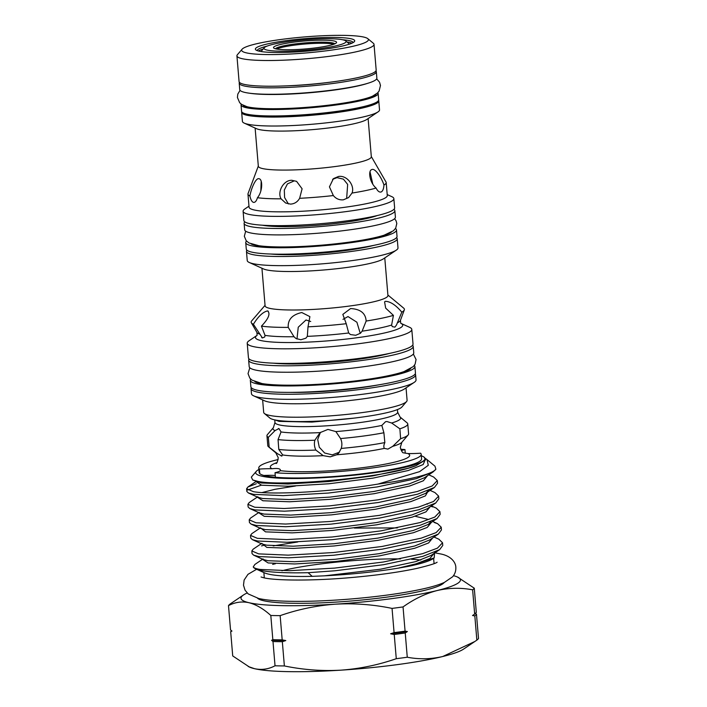 <?xml version="1.0" encoding="UTF-8"?>
<svg xmlns="http://www.w3.org/2000/svg" width="707" height="707" viewBox="0 0 707 707"><rect width="100%" height="100%" fill="white"/><g stroke="black" fill="none" stroke-linecap="round" stroke-linejoin="round"><path stroke-width="1.06" d="M421.195 454.327L421.575 458.852A81.491 10.313 175.2 0 1 366.465 473.31A81.491 10.313 175.2 0 1 275.403 477.243A81.491 10.313 175.2 0 1 259.937 473.743A81.491 10.313 175.2 0 1 259.778 473.602L259.398 469.077A23.844 3.014 175.2 0 1 272.071 468.732C278.09 468.069 280.838 468.706 280.317 470.659A23.844 3.014 175.2 0 1 275.023 472.718A81.491 10.313 175.2 0 0 366.085 468.785A81.491 10.313 175.2 0 0 421.195 454.327A81.491 10.313 175.2 0 0 420.577 453.205A23.844 3.014 175.2 0 1 407.904 453.549L403.856 452.887M262.403 337.955L253.406 324.257C258.311 316.321 263.039 311.875 267.582 310.912C270.613 313.634 268.563 318.707 261.44 326.13L265.019 335.374L264.718 336.992L262.403 337.955L261.67 337.575M300.864 339.758L295.915 338.467L294.006 336.735L288.235 327.385C287.714 319.608 292.23 314.659 301.783 312.529L309.896 316.639L307.996 326.828L307.333 336.355L305.919 338.176L300.864 339.758M355.745 335.286L350.433 334.552L348.692 332.988L346.236 323.709L342.833 314.403L350.584 308.552C360.464 309.092 365.652 313.254 366.146 321.04L362.117 331.185L360.499 333.2L355.745 335.286M394.895 327.155L392.261 326.599L391.625 325.052L393.419 315.375L385.668 308.119L384.581 301.889L385.395 301.315C390.388 301.491 395.858 305.106 401.815 312.158L396.503 324.981L394.895 327.155M280.423 470.208L280.317 470.659A69.913 8.846 175.2 0 0 366.076 467.221A69.913 8.846 175.2 0 0 407.904 453.549M251.206 243.968A71.672 9.067 -4.8 0 0 254.882 245.196A71.672 9.067 -4.8 0 0 328.145 244.79A71.672 9.067 -4.8 0 0 391.298 232.205M394.612 218.693L396.097 220.858L396.804 223.5L395.69 228.193L393.419 230.765L384.078 235.192A71.672 9.067 175.2 0 1 321.853 245.143A71.672 9.067 175.2 0 1 258.833 245.709L248.997 242.969L246.204 240.725L244.33 236.279L245.691 231.198M393.914 209.36A75.64 9.571 175.2 0 1 394.86 210.704L395.407 217.137A75.64 9.571 175.2 0 1 334.8 231.657A75.64 9.571 175.2 0 1 250.137 232.833A75.64 9.571 175.2 0 1 244.657 229.793L244.118 223.368A75.64 9.571 175.2 0 1 244.825 221.883M394.86 210.704A75.64 9.571 175.2 0 1 334.261 225.233A75.64 9.571 175.2 0 1 249.598 226.408A75.64 9.571 175.2 0 1 244.118 223.368M377.308 215.538A63.506 8.033 175.2 0 1 320.165 225.047A63.506 8.033 175.2 0 1 262.235 225.197M387.197 194.575L391.811 196.661A75.64 9.571 175.2 0 1 393.852 198.614A75.64 9.571 175.2 0 1 333.244 213.143A75.64 9.571 175.2 0 1 248.581 214.309A75.64 9.571 175.2 0 1 243.102 211.269A75.64 9.571 175.2 0 1 244.781 209.007L248.979 206.179M393.852 198.614L394.63 207.876A75.64 9.571 175.2 0 1 334.022 222.405A75.64 9.571 175.2 0 1 249.359 223.58A75.64 9.571 175.2 0 1 243.88 220.54L243.102 211.269M371.308 156.547L386.022 182.026A69.357 8.776 175.2 0 1 386.19 182.539L387.286 195.547A69.357 8.776 175.2 0 1 331.716 208.874A69.357 8.776 175.2 0 1 254.087 209.944A69.357 8.776 175.2 0 1 249.058 207.16L247.971 194.142A69.357 8.776 175.2 0 1 248.042 193.612L258.311 166.039M253.451 202.37C255.121 202.617 256.447 201.062 257.454 197.713C262.774 191.376 262.801 179.154 259.036 178.747C255.828 177.537 251.126 188.636 249.907 195.963C250.72 199.728 251.895 201.866 253.451 202.37L253.424 202.361M386.19 182.539A69.357 8.776 175.2 0 1 383.954 185.04C381.789 178.014 375.125 167.806 371.82 169.556L371.732 169.592M371.82 169.556C367.843 170.599 369.611 182.653 376.08 188.053C377.697 191.182 379.394 192.49 381.153 191.968L381.241 191.924M381.153 191.968C382.752 191.199 383.689 188.893 383.954 185.04M376.08 188.053A69.357 8.776 175.2 0 1 352.024 193.046C355.038 185.702 346.978 174.929 338.494 176.485L333.395 178.65L329.444 186.851L333.342 195.556C336.028 198.791 339.395 200.214 343.416 199.807L348.569 197.598L352.024 193.046M333.342 195.556A69.357 8.776 175.2 0 1 299.627 198.305L302.101 188.796L296.587 181.354L291.779 180.285C283.313 180.117 277.1 192.03 281.077 198.826L285.655 203.024L290.515 204.111C294.492 203.872 297.532 201.937 299.627 198.305M281.077 198.826A69.357 8.776 175.2 0 1 257.454 197.713M368.117 118.573L371.325 156.76A56.701 7.176 175.2 0 1 325.9 167.647A56.701 7.176 175.2 0 1 262.438 168.531A56.701 7.176 175.2 0 1 258.329 166.251L255.121 128.055M332.608 179.339L337.027 177.643L343.434 179.154L347.658 184.403L346.66 198.42M288.421 203.952L284.594 197.545L284.311 190.042L287.457 183.864L293.564 181.186M260.839 190.961L261.192 181.301M378.581 100.359A68.791 8.705 175.2 0 1 378.766 100.907L379.526 109.859A68.791 8.705 175.2 0 1 377.989 111.918L366.783 119.465A56.701 7.176 175.2 0 1 316.391 129.284A56.701 7.176 175.2 0 1 259.16 129.54A56.701 7.176 175.2 0 1 256.579 128.718L244.277 123.142A68.791 8.705 175.2 0 1 242.421 121.374L241.67 112.422A68.791 8.705 175.2 0 1 241.767 111.847M377.989 111.918A68.791 8.705 175.2 0 1 316.851 123.831A68.791 8.705 175.2 0 1 247.406 124.132A68.791 8.705 175.2 0 1 244.277 123.142M378.766 100.907A68.791 8.705 175.2 0 1 323.656 114.119A68.791 8.705 175.2 0 1 246.655 115.188A68.791 8.705 175.2 0 1 241.67 112.422M260.273 115.665A63.126 7.989 -4.8 0 0 333.775 112.148A63.126 7.989 -4.8 0 0 360.968 107.208M241.22 104.123A68.791 8.705 -4.8 0 0 241.034 104.875L241.573 111.308A68.791 8.705 -4.8 0 0 246.557 114.074A68.791 8.705 -4.8 0 0 323.559 113.005A68.791 8.705 -4.8 0 0 378.678 99.793L378.139 93.368A68.791 8.705 -4.8 0 0 377.83 92.652M241.034 104.875A68.791 8.705 -4.8 0 0 246.018 107.641A68.791 8.705 -4.8 0 0 323.019 106.58A68.791 8.705 -4.8 0 0 378.139 93.368M243.217 105.334A66.847 8.457 -4.8 0 0 247.821 107.402A66.847 8.457 -4.8 0 0 320.174 106.624A66.847 8.457 -4.8 0 0 376.062 94.172M240.062 90.337L237.799 94.102L237.419 97.478L239.673 102.709L241.591 104.389L246.902 106.669A66.847 8.457 -4.8 0 0 247.777 106.89A66.847 8.457 -4.8 0 0 311.469 106.934A66.847 8.457 -4.8 0 0 372.651 96.108L377.511 92.979L379.12 91L380.472 85.467L379.535 82.198L376.672 78.866M367.985 83.232A66.847 8.457 175.2 0 1 309.056 92.811A66.847 8.457 175.2 0 1 249.359 93.2M239.452 82.357A68.791 8.705 -4.8 0 0 239.213 83.196L239.753 89.621A68.791 8.705 -4.8 0 0 244.737 92.387A68.791 8.705 -4.8 0 0 321.738 91.327A68.791 8.705 -4.8 0 0 376.858 78.115L376.318 71.681A68.791 8.705 -4.8 0 0 375.947 70.894M239.213 83.196A68.791 8.705 -4.8 0 0 244.198 85.962A68.791 8.705 -4.8 0 0 321.199 84.893A68.791 8.705 -4.8 0 0 376.318 71.681M287.095 85.839A56.657 7.167 -4.8 0 0 329.55 82.277M367.799 38.664L373.367 43.286A68.791 8.705 175.2 0 1 374.021 44.347A68.791 8.705 175.2 0 1 318.901 57.559A68.791 8.705 175.2 0 1 241.9 58.628A68.791 8.705 175.2 0 1 236.925 55.862A68.791 8.705 175.2 0 1 237.393 54.704L242.103 49.216A63.586 8.042 175.2 0 1 296.622 37.657A63.586 8.042 175.2 0 1 363.796 37.082A63.586 8.042 175.2 0 1 367.799 38.664A63.586 8.042 175.2 0 1 321.402 51.408A63.586 8.042 175.2 0 1 246.283 52.839A63.586 8.042 175.2 0 1 242.103 49.216M374.021 44.347L376.177 70.055A68.791 8.705 175.2 0 1 321.058 83.267A68.791 8.705 175.2 0 1 244.065 84.336A68.791 8.705 175.2 0 1 239.081 81.57L236.925 55.862M258.974 51.134A49.852 6.31 175.2 0 1 255.837 49.897A49.852 6.31 175.2 0 1 292.212 39.91A49.852 6.31 175.2 0 1 351.105 38.788A49.852 6.31 175.2 0 1 354.375 41.625A49.852 6.31 175.2 0 1 311.637 50.692A49.852 6.31 175.2 0 1 258.974 51.134M257.233 50.63A48.111 6.089 175.2 0 1 267.052 46.123M342.692 39.769A48.111 6.089 175.2 0 1 349.647 40.714A48.111 6.089 175.2 0 1 353.12 42.579M347.022 41.996A48.111 6.089 175.2 0 1 349.797 42.5A48.111 6.089 175.2 0 1 351.936 43.171M258.497 51.019A48.111 6.089 175.2 0 1 263.145 49.039M345.688 40.882A41.183 5.214 -4.8 0 0 343.089 39.857A41.183 5.214 -4.8 0 0 299.591 40.228A41.183 5.214 -4.8 0 0 264.285 47.714A41.183 5.214 -4.8 0 0 266.99 50.064A41.183 5.214 -4.8 0 0 315.631 49.137A41.183 5.214 -4.8 0 0 345.688 40.882L348.463 43.198A43.781 5.541 175.2 0 1 348.878 43.869A43.781 5.541 175.2 0 1 348.763 44.355M275.801 48.88A31.647 4.003 175.2 0 1 273.803 48.094A31.647 4.003 175.2 0 1 296.896 41.757A31.647 4.003 175.2 0 1 334.278 41.041A31.647 4.003 175.2 0 1 336.355 42.844A31.647 4.003 175.2 0 1 309.233 48.597A31.647 4.003 175.2 0 1 275.801 48.88M334.818 43.825A29.906 3.782 -4.8 0 0 332.82 42.968A29.906 3.782 -4.8 0 0 300.758 43.286A29.906 3.782 -4.8 0 0 275.483 48.801M333.669 44.285A29.906 3.782 -4.8 0 0 332.917 44.081A29.906 3.782 -4.8 0 0 294.121 45.186A29.906 3.782 -4.8 0 0 276.702 49.066M395.443 228.582A75.64 9.571 175.2 0 1 396.486 229.987L397.025 236.412A75.64 9.571 175.2 0 1 336.417 250.941A75.64 9.571 175.2 0 1 251.754 252.116A75.64 9.571 175.2 0 1 246.275 249.076L245.736 242.651A75.64 9.571 175.2 0 1 246.522 241.087M396.486 229.987A75.64 9.571 175.2 0 1 335.878 244.516A75.64 9.571 175.2 0 1 251.215 245.691A75.64 9.571 175.2 0 1 245.736 242.651M410.661 368.612A79.308 10.039 175.2 0 1 341.472 382.734A79.308 10.039 175.2 0 1 259.336 383.282A79.308 10.039 175.2 0 1 254.865 381.683M413.348 354.039L416.061 359.527L415.097 364.176L413.321 366.553L404.006 371.599A79.308 10.039 175.2 0 1 333.439 383.185A79.308 10.039 175.2 0 1 261.935 383.53L251.886 380.092L249.818 378.13L248.033 373.614L249.801 367.773M414.302 365.431A82.578 10.446 175.2 0 1 414.912 366.544L415.451 372.969A82.578 10.446 175.2 0 1 349.285 388.832A82.578 10.446 175.2 0 1 256.862 390.114A82.578 10.446 175.2 0 1 250.879 386.791L250.34 380.366A82.578 10.446 175.2 0 1 250.755 379.164M414.912 366.544A82.578 10.446 175.2 0 1 348.745 382.407A82.578 10.446 175.2 0 1 256.323 383.689A82.578 10.446 175.2 0 1 250.34 380.366M378.218 384.935A70.435 8.917 175.2 0 1 289.587 392.376M415.195 373.941A82.578 10.446 175.2 0 1 415.61 374.86A82.578 10.446 175.2 0 1 349.444 390.715A82.578 10.446 175.2 0 1 257.021 391.996A82.578 10.446 175.2 0 1 251.038 388.682A82.578 10.446 175.2 0 1 251.294 387.71M415.61 374.86L416.034 379.915A82.578 10.446 175.2 0 1 414.196 382.381A82.578 10.446 175.2 0 1 340.801 396.689A82.578 10.446 175.2 0 1 257.445 397.051A82.578 10.446 175.2 0 1 253.689 395.858A82.578 10.446 175.2 0 1 251.462 393.728L251.038 388.682M414.196 382.381L404.351 389.018A71.955 9.103 175.2 0 1 340.403 401.479A71.955 9.103 175.2 0 1 267.767 401.797A71.955 9.103 175.2 0 1 264.489 400.763L253.689 395.858M406.048 387.878L407.091 400.312A71.955 9.103 175.2 0 1 406.596 401.523A71.955 9.103 175.2 0 1 344.91 414.602A71.955 9.103 175.2 0 1 268.899 415.248A71.955 9.103 175.2 0 1 264.365 413.462A71.955 9.103 175.2 0 1 263.684 412.358L262.642 399.915M406.596 401.523L401.885 407.011A66.75 8.449 175.2 0 1 344.654 419.145A66.75 8.449 175.2 0 1 274.13 419.746A66.75 8.449 175.2 0 1 269.933 418.093L264.365 413.462M275.085 419.958L279.132 421.381L311.964 422.088L354.287 418.093M335.878 431.588L327.951 429.414L320.094 432.613L314.862 440.222C314.005 443.572 314.341 446.859 315.852 450.076L323.214 455.653L330.24 456.855L336.691 454.778L338.52 453.32L341.225 448.432C342.259 445.048 342.047 441.76 340.571 438.561L335.878 431.588A64.09 8.113 175.2 0 0 360.729 428.946A64.09 8.113 175.2 0 0 381.833 425.428L383.892 432.755L384.847 442.582C383.698 445.074 383.539 447.01 384.361 448.388L387.904 449.122L392.738 446.329L400.63 438.702L399.879 428.822L391.651 423.016L386.968 421.54L385.545 421.699L381.833 425.428M315.852 450.076A70.656 8.944 175.2 0 1 278.788 449.44L278.054 439.595L281.041 431.95L279.009 428.592L278.293 428.557M279.009 428.592L275.067 430.563L268.333 437.333L269.19 447.213L277.612 453.779L281.89 456.059M339.572 452.109L332.263 454.857L324.654 453.01L319.281 447.231L317.699 439.462L320.43 432.339M281.245 456.024L282.703 454.963L278.788 449.44M384.847 442.582A70.656 8.944 175.2 0 1 364.556 445.861A70.656 8.944 175.2 0 1 341.225 448.432M259.398 469.077A81.491 10.313 175.2 0 1 258.78 467.963A81.491 10.313 175.2 0 1 278.169 459.541M260.096 473.867L259.778 473.602A81.491 10.313 175.2 0 1 259.16 472.488L258.78 467.963M258.903 469.457A84.964 10.746 -4.8 0 0 256.279 471.348A84.964 10.746 -4.8 0 0 261.864 476.191A84.964 10.746 -4.8 0 0 362.231 474.282A84.964 10.746 -4.8 0 0 424.227 457.252A84.964 10.746 -4.8 0 0 421.319 455.821M424.227 457.252L425.464 459.886L416.114 465.63C386.667 477.579 281.96 486.778 257.931 481.387L252.699 479.965L251.33 477.119L256.279 471.348M263.092 558.901L254.9 564.433L253.247 566.89C253.866 567.933 256.102 568.773 259.964 569.427L289.455 570.69L334.623 568.101L383.344 562.012L422.53 553.696L437.439 548.146L442.538 542.764L438.879 539.22L434.01 537.02M260.035 570.222A95.365 12.063 -4.8 0 0 308.128 572.697L312.185 576.346A86.696 10.967 175.2 0 1 268.466 574.102A86.696 10.967 175.2 0 1 264.515 572.847L255.695 568.852A95.365 12.063 -4.8 0 0 260.035 570.222M442.538 542.764L442.768 545.451L439.657 549.639L422.751 556.382L383.574 564.699L334.853 570.788L308.128 572.697M256.323 483.721L247.918 486.999L246.61 488.758L253.442 491.683C271.506 494.935 331.115 492.019 378.015 484.074L419.64 471.622L428.283 465.303L426.984 459.55L425.375 458.428M426.984 459.55L434.955 466.169L435.874 469.227L433.126 471.905L416.229 478.648L377.043 486.955L328.322 493.053L283.154 495.634L253.663 494.37L248.466 493L246.831 491.445L246.61 488.758M435.874 469.227A95.365 12.063 175.2 0 1 378.015 484.074M257.869 496.712L249.226 502.544L247.91 504.312L254.741 507.237L284.232 508.501L329.4 505.912L378.121 499.822L417.307 491.506L432.216 485.956L437.315 480.574L433.656 477.031L428.796 474.83M437.315 480.574L437.545 483.261L434.434 487.45L417.528 494.193L378.351 502.509L329.63 508.598L284.461 511.188L254.971 509.915L249.774 508.545L248.139 506.99L247.91 504.312M259.177 512.257L250.534 518.09L249.218 519.857L256.049 522.782L285.54 524.046L330.708 521.466L379.429 515.368L418.615 507.06L433.515 501.502L438.623 496.12L434.955 492.585L430.095 490.375M438.623 496.12L438.853 498.806L435.742 502.995L418.836 509.738L379.65 518.054L330.938 524.143L285.761 526.733L256.279 525.469L251.082 524.09L249.447 522.544L249.218 519.857M430.139 506.778L425.959 511.877L412.154 517.162L376.813 524.788L332.864 530.409L292.115 532.875L265.523 531.858L260.476 527.811L251.833 533.644L250.525 535.402L257.357 538.327L286.848 539.591L332.016 537.011L380.737 530.913L419.914 522.606L434.823 517.056L439.931 511.674L436.263 508.13L431.403 505.92M439.931 511.674L440.152 514.351L437.041 518.54L420.144 525.283L380.958 533.599L332.237 539.697L287.069 542.278L257.578 541.014L252.381 539.635L250.746 538.089L250.525 535.402M431.438 522.323L427.258 527.422L413.462 532.707L378.112 540.334L334.172 545.963L293.423 548.42L266.831 547.404L261.784 543.356L253.141 549.189L251.833 550.947L258.665 553.881L288.147 555.145L333.324 552.556L382.036 546.467L421.222 538.151L436.131 532.601L441.23 527.219L437.571 523.675L434.248 522.473M441.23 527.219L441.46 529.905L438.349 534.094L421.452 540.837L382.266 549.145L333.545 555.242L288.376 557.823L258.886 556.559L253.689 555.189L252.054 553.634L251.833 550.947M247.68 490.022L261.316 485.17M432.94 506.928L430.775 506.345M265.258 544.929L261.546 545.91M273.211 545.892L297.797 541.969M434.195 557.911L433.029 558.698A86.696 10.967 175.2 0 1 408.416 566.351L434.195 557.911L434.637 552.3M253.247 566.89A95.365 12.063 -4.8 0 0 255.695 568.852M264.259 577.204A86.219 10.905 -4.8 0 0 263.755 577.769M444.155 582.533A94.208 11.922 175.2 0 1 385.881 597.256A94.208 11.922 175.2 0 1 257.525 598.21M390.609 633.781A122.24 15.466 -4.8 0 0 399.11 632.685A122.24 15.466 -4.8 0 0 407.356 631.528L405.235 632.986L407.267 657.227A123.84 15.669 -4.8 0 1 396.274 658.694L394.232 634.462L390.609 633.781L394.082 632.632A123.84 15.669 -4.8 0 0 399.632 631.908A123.84 15.669 -4.8 0 0 405.076 631.157L407.356 631.528M412.57 345.255A82.578 10.446 175.2 0 1 413.215 346.412L413.763 352.837A82.578 10.446 175.2 0 1 347.597 368.692A82.578 10.446 175.2 0 1 255.165 369.973A82.578 10.446 175.2 0 1 249.191 366.65L248.643 360.225A82.578 10.446 175.2 0 1 249.094 358.979M413.215 346.412A82.578 10.446 175.2 0 1 347.057 362.267A82.578 10.446 175.2 0 1 254.626 363.548A82.578 10.446 175.2 0 1 248.643 360.225M360.261 333.412L356.894 322.224L348.003 316.568L342.975 319.352M373.773 245.373A63.506 8.033 175.2 0 1 270.693 254.034M396.565 237.623A75.64 9.571 175.2 0 1 397.219 238.727A75.64 9.571 175.2 0 1 336.612 253.256A75.64 9.571 175.2 0 1 251.948 254.432A75.64 9.571 175.2 0 1 246.469 251.392A75.64 9.571 175.2 0 1 246.929 250.181M397.219 238.727L397.988 247.874A75.64 9.571 175.2 0 1 396.3 250.145A75.64 9.571 175.2 0 1 329.073 263.243A75.64 9.571 175.2 0 1 252.717 263.578A75.64 9.571 175.2 0 1 249.279 262.491A75.64 9.571 175.2 0 1 247.238 260.538L246.469 251.392M396.3 250.145L383.327 258.886A61.642 7.804 175.2 0 1 328.543 269.561A61.642 7.804 175.2 0 1 266.327 269.835A61.642 7.804 175.2 0 1 263.517 268.943L249.279 262.491M401.037 323.417L409.565 327.288A82.578 10.446 175.2 0 1 411.792 329.418A82.578 10.446 175.2 0 1 345.626 345.272A82.578 10.446 175.2 0 1 253.203 346.554A82.578 10.446 175.2 0 1 247.22 343.231A82.578 10.446 175.2 0 1 249.058 340.765L256.818 335.533M411.792 329.418L413.021 344.009A82.578 10.446 175.2 0 1 346.854 359.872A82.578 10.446 175.2 0 1 254.423 361.144A82.578 10.446 175.2 0 1 248.449 357.83L247.22 343.231M310.718 321.499L305.99 319.988L298.248 327.208L296.975 339.042M384.776 257.914L387.931 295.517A61.642 7.804 175.2 0 1 338.547 307.359A61.642 7.804 175.2 0 1 269.553 308.314A61.642 7.804 175.2 0 1 265.09 305.831L261.935 268.227M267.582 310.912L268.289 311.266M288.235 327.385A76.895 9.73 175.2 0 1 261.44 326.13M346.236 323.709A76.895 9.73 175.2 0 1 307.996 326.828M393.419 315.375A76.895 9.73 175.2 0 1 366.146 321.04M387.896 295.022L403.679 308.137A76.895 9.73 175.2 0 1 404.316 309.913A76.895 9.73 175.2 0 1 401.815 312.158M389.61 353.376A70.435 8.917 175.2 0 1 273.088 363.159M253.406 324.257A76.895 9.73 175.2 0 1 251.338 322.754A76.895 9.73 175.2 0 1 251.674 320.898L265.045 305.336M475.051 613.04L476.474 614.259A123.84 15.669 175.2 0 1 474.821 615.894L476.854 640.135L463.527 649.132A110.098 13.928 175.2 0 1 442.715 656.52A110.098 13.928 175.2 0 1 340.977 670.156A110.098 13.928 175.2 0 1 254.529 668.689A110.098 13.928 175.2 0 1 249.527 667.108L232.718 655.928L230.685 631.687A123.84 15.669 175.2 0 1 231.525 630.724M476.474 614.259L478.506 638.501A123.84 15.669 -4.8 0 1 476.854 640.135M474.874 641.488L442.715 656.52C430.863 659.251 419.048 659.481 407.267 657.227M474.821 615.894L472.532 615.523A122.24 15.466 -4.8 0 0 472.585 615.488A122.24 15.466 -4.8 0 0 472.612 615.47M474.662 614.065A123.84 15.669 -4.8 0 0 476.315 612.43L474.282 588.197L457.473 577.018A110.098 13.928 175.2 0 1 437.173 590.531C449.033 587.809 460.849 587.57 472.629 589.832L474.662 614.065L472.585 615.488M405.235 632.986A123.84 15.669 175.2 0 1 394.232 634.462M396.274 658.694C378.395 664.933 359.969 668.76 340.977 670.156C321.924 671.217 303.056 669.803 284.373 665.941L282.332 641.7A123.84 15.669 175.2 0 1 272.99 641.541L271.576 640.312A122.24 15.466 -4.8 0 0 285.805 640.56L282.332 641.7M284.373 665.941A123.84 15.669 -4.8 0 1 275.032 665.782L272.99 641.541M275.032 665.782C268.572 669.211 261.74 670.183 254.529 668.689L248.245 666.524M271.576 640.312L272.84 639.711A123.84 15.669 -4.8 0 0 282.181 639.87L280.149 615.638C298.018 609.399 316.453 605.572 335.436 604.176A110.098 13.928 175.2 0 1 248.988 602.709C241.865 601.197 235.033 602.17 228.494 605.625L230.526 629.857L231.949 631.086L230.685 631.687M282.181 639.87L285.805 640.56M474.282 588.197A123.84 15.669 175.2 0 1 472.629 589.832M405.076 631.157L403.043 606.924C414.002 599.076 425.375 593.606 437.173 590.531A110.098 13.928 175.2 0 1 335.436 604.176C354.49 603.124 373.358 604.529 392.049 608.4L394.082 632.632M403.043 606.924A123.84 15.669 175.2 0 1 392.049 608.4M272.84 639.711L270.808 615.479A123.84 15.669 175.2 0 0 280.149 615.638M270.808 615.479C263.499 608.833 256.226 604.582 248.988 602.709A110.098 13.928 175.2 0 1 243.473 594.985L230.146 603.99A123.84 15.669 175.2 0 0 228.494 605.625M453.47 575.675A110.098 13.928 175.2 0 1 457.473 577.018M243.473 594.985A110.098 13.928 175.2 0 1 247.194 592.996M434.602 563.426A86.219 10.905 -4.8 0 0 434.01 562.949M281.907 570.752A85.176 10.782 175.2 0 1 400.489 558.91M411.501 559.264A85.176 10.782 175.2 0 1 420.833 560.032M408.416 566.351L398.041 568.198C375.24 571.91 350.734 574.455 324.504 575.834L312.185 576.346M275.023 472.718L275.403 477.243M275.253 475.458A23.844 3.014 -4.8 0 0 263.888 475.466M400.675 449.254A81.491 10.313 175.2 0 1 404.952 449.564L405.261 453.222M401.32 450.642A23.844 3.014 175.2 0 1 404.952 449.564M397.431 409.583L397.643 412.163L400.074 417.024L407.099 422.866A70.656 8.944 175.2 0 1 407.771 423.953L408.593 433.806A70.656 8.944 175.2 0 1 408.116 434.991A70.656 8.944 175.2 0 1 400.63 438.702M407.771 423.953A70.656 8.944 175.2 0 1 399.879 428.822M383.892 432.755A70.656 8.944 175.2 0 1 340.571 438.561M314.862 440.222A70.656 8.944 175.2 0 1 278.054 439.595M269.19 447.213A70.656 8.944 175.2 0 1 268.448 446.718A70.656 8.944 175.2 0 1 267.785 445.631L266.954 435.777A70.656 8.944 175.2 0 1 267.432 434.593L273.388 427.664L274.97 422.468A61.553 7.786 175.2 0 0 359.271 422.662A61.553 7.786 175.2 0 0 397.643 412.163M268.333 437.333A70.656 8.944 175.2 0 1 266.954 435.777M261.829 51.655A43.781 5.541 175.2 0 1 261.625 51.196A43.781 5.541 175.2 0 1 261.926 50.462L264.285 47.714M370.035 171.845L372.775 184.041M249.907 195.963A69.357 8.776 175.2 0 1 247.971 194.142M401.055 323.435A73.899 9.35 175.2 0 1 350.76 338.547A73.899 9.35 175.2 0 1 260.803 340.527A73.899 9.35 175.2 0 1 256.809 335.551M400.736 323.285L400.427 320.368A72.132 9.129 175.2 0 1 397.29 322.887M391.625 325.052A72.132 9.129 175.2 0 1 362.117 331.185M348.692 332.988A72.132 9.129 175.2 0 1 307.333 336.355M259.602 334.111A72.132 9.129 175.2 0 1 256.915 332.414L257.101 335.348M272.071 468.732A69.913 8.846 175.2 0 1 276.905 462.59M320.094 432.613A64.09 8.113 175.2 0 1 281.041 431.95M275.067 430.563A64.09 8.113 175.2 0 1 273.388 427.664M277.612 453.779A63.78 8.069 175.2 0 1 275.81 452.834L278.24 457.694C277.612 461.698 276.861 463.642 276.004 463.518M323.214 455.653A63.78 8.069 175.2 0 1 282.703 454.963M384.361 448.388A63.78 8.069 175.2 0 1 362.558 452.056A63.78 8.069 175.2 0 1 336.691 454.778M294.006 336.735A72.132 9.129 175.2 0 1 265.019 335.374M425.561 458.976L423.166 464.552L408.239 470.517L372.889 478.144L328.949 483.765L288.2 486.23L261.608 485.214L255.996 481.608M427.523 475.687L423.343 480.778L409.539 486.062L374.197 493.689L330.249 499.319L289.508 501.776L262.907 500.759L257.304 497.154M434.434 487.45L425.791 493.283L428.504 490.481L425.375 495.899L410.847 501.617L375.505 509.243L331.556 514.864L290.816 517.321L264.215 516.313L258.612 512.699M415.15 516.26L428.08 519.371M432.746 537.877L428.566 542.967L414.762 548.252L379.42 555.888L335.472 561.508L294.731 563.965L268.13 562.949L262.527 559.343M434.054 553.422L429.874 558.521L416.07 563.806L398.041 568.198M416.114 465.63L408.054 468.29L372.704 475.917L328.755 481.547L288.014 484.003L261.422 482.987L252.699 479.965M433.126 471.905L424.483 477.729L409.353 483.835L374.012 491.462L330.063 497.092L289.322 499.549L262.721 498.532L257.958 497.304L248.466 493M261.882 492.602L274.89 489.324L295.464 486.009M425.791 493.283L410.661 499.389L375.32 507.016L331.371 512.637L290.621 515.094L264.029 514.086L259.266 512.849L249.774 508.545M435.742 502.995L427.099 508.828L411.969 514.935L376.619 522.561L332.679 528.182L291.929 530.648L265.337 529.631L260.574 528.403L251.082 524.09M437.041 518.54L428.407 524.373L413.268 530.48L377.927 538.107L333.978 543.736L293.237 546.193L266.636 545.177L261.873 543.948L252.381 539.635M354.384 528.067L397.352 527.917M438.349 534.094L429.706 539.927L414.576 546.034L379.235 553.661L335.286 559.281L294.545 561.738L267.944 560.722L263.181 559.493L253.689 555.189M439.657 549.639L431.014 555.472L415.884 561.579L380.543 569.206L324.504 575.834M408.116 434.991L401.885 442.246A63.78 8.069 175.2 0 1 392.738 446.329M400.074 417.024A64.09 8.113 175.2 0 1 391.651 423.016M403.467 452.816C402.645 453.072 401.585 451.287 400.295 447.451L401.885 442.246M274.758 419.887L274.97 422.468M433.621 558.3L434.071 563.638M435.645 552.989L440.673 553.952C451.278 555.994 455.812 562.542 455.829 567.429C456.006 570.947 454.937 574.057 452.621 576.771L444.305 582.462C439.568 584.556 433.347 586.501 425.632 588.295C405.818 592.846 381.064 596.399 351.37 598.944C321.871 601.357 297.02 601.975 276.844 600.8C269.526 600.349 263.455 599.571 258.629 598.476L248.184 593.907L245.055 590.195L243.491 585.228L244.118 580.067L247.963 574.34L256.614 569.268M272.637 564.38L275.474 563.718M437.12 562.206C435.972 563.373 429.246 565.441 416.936 568.393C399.084 572.219 377.123 575.277 351.07 577.566C313.228 580.986 274.873 580.686 263.464 577.707L261.069 576.992M256.915 332.414L251.338 322.754M400.427 320.368L404.316 309.913M263.87 572.555L264.312 577.893M256.561 481.167L247.918 486.999M432.711 521.474L437.571 523.675M427.488 504.171L426.772 503.826M259.867 527.961L260.476 527.811M428.407 524.373L430.757 521.722M261.175 543.506L261.784 543.356M275.81 452.834L268.448 446.718"/></g></svg>
